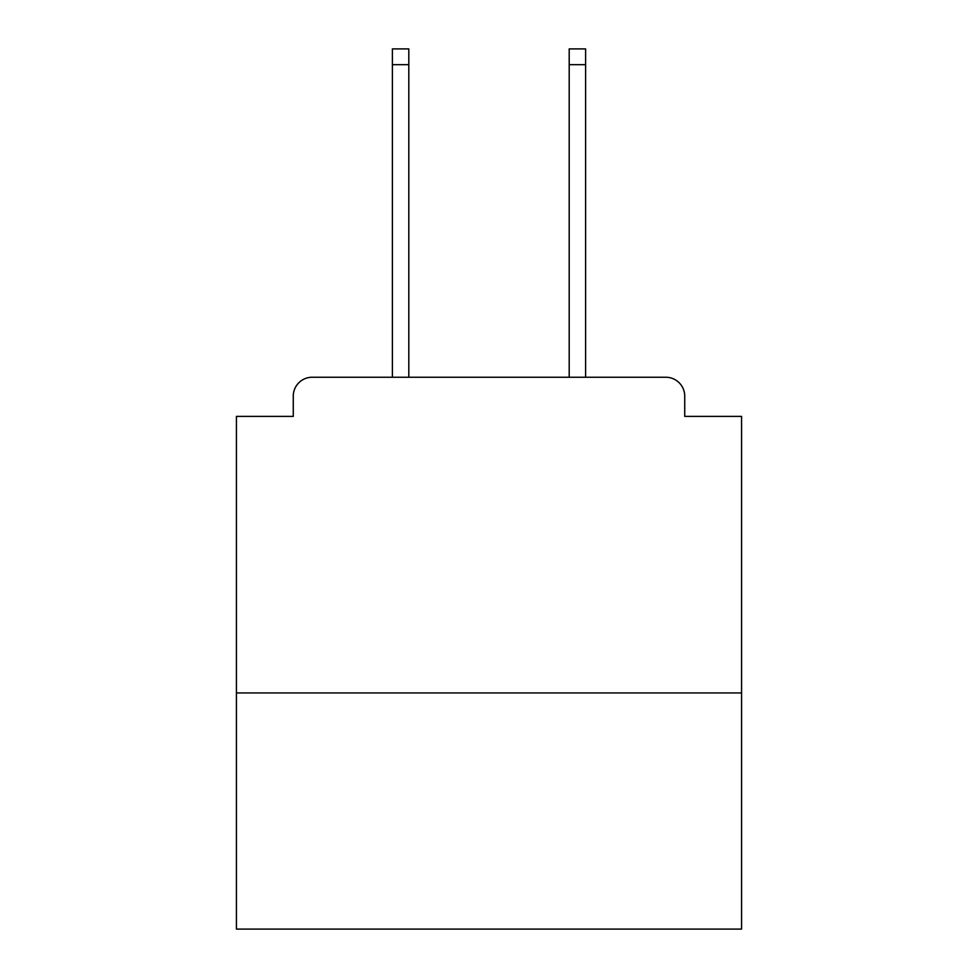 <?xml version="1.0" encoding="UTF-8"?>
<svg xmlns="http://www.w3.org/2000/svg" width="978" height="978" viewBox="0 0 978 978"><rect width="100%" height="100%" fill="white"/><g stroke="black" fill="none" stroke-linecap="round" stroke-linejoin="round"><path stroke-width="1.47" d="M741.568 692.95L741.568 416.384L684.734 416.384L684.734 396.176A18.937 18.937 0 0 0 665.798 377.239L312.202 377.239A18.937 18.937 0 0 0 293.266 396.176L293.266 416.384L236.431 416.384L236.431 929.1L741.568 929.1L741.568 692.95L236.431 692.95M293.266 396.176L293.266 416.384M665.798 377.239L587.497 377.239M390.503 377.239L312.202 377.239M684.734 416.384L684.734 396.176M408.804 64.682L392.398 64.682L392.398 48.9L408.804 48.9L408.804 377.239M392.398 64.682L392.398 377.239M585.602 48.9L585.602 64.682L569.196 64.682L569.196 48.9L585.602 48.9M569.196 377.239L569.196 64.682M585.602 377.239L585.602 64.682"/></g></svg>
